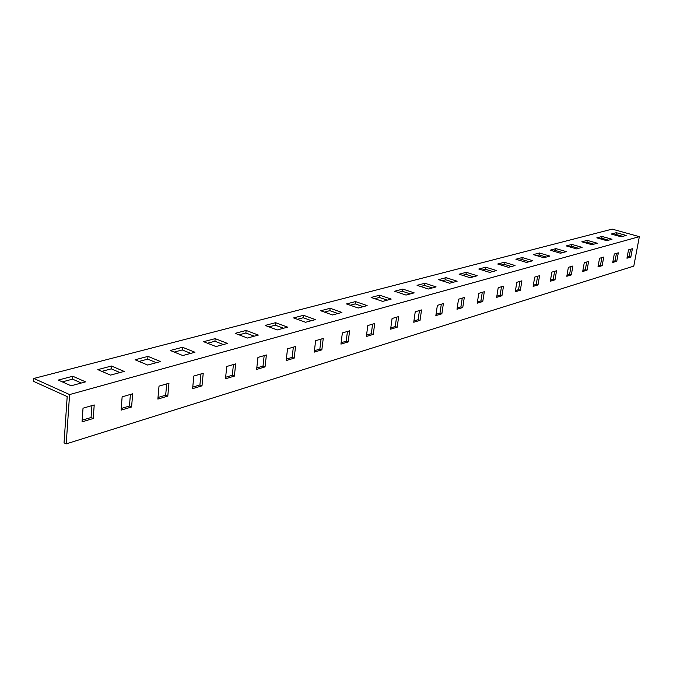 <?xml version="1.0" encoding="UTF-8"?>
<svg xmlns="http://www.w3.org/2000/svg" width="673" height="673" viewBox="0 0 673 673"><rect width="100%" height="100%" fill="white"/><g stroke="black" fill="none" stroke-linecap="round" stroke-linejoin="round"><path stroke-width="1.01" d="M130.402 394.437L129.452 406.029L121.199 408.503M91.932 405.609L91.057 417.521L82.165 420.179M639.35 236.66L612.161 229.123L33.827 378.462L33.65 381.398L67.191 396.574L64.044 442.842L66.206 443.877L633.789 266.121L639.35 236.66L69.58 394.571L66.206 443.877M166.694 383.904L165.676 395.202L158.004 397.491M200.983 373.961L199.906 384.964L192.764 387.101M233.422 364.539L232.303 375.273L225.64 377.267M264.169 355.613L263.008 366.087L256.792 367.946M293.344 347.15L292.149 357.371L286.336 359.113M321.071 339.099L319.843 349.094L314.409 350.717M347.453 331.444L346.2 341.211L341.11 342.734M372.59 324.15L371.303 333.699L366.541 335.129M396.557 317.193L395.253 326.54L390.786 327.877M419.439 310.556L418.126 319.7L413.929 320.954M441.311 304.204L439.982 313.155L436.037 314.341M462.242 298.131L460.896 306.905L457.186 308.015M482.28 292.318L480.926 300.915L477.443 301.958M501.486 286.74L500.132 295.169L496.851 296.154M519.918 281.39L518.555 289.659L515.459 290.585M537.609 276.258L536.246 284.368L533.327 285.243M554.611 271.32L553.24 279.287L550.497 280.103M570.965 266.575L569.594 274.399L567.011 275.164M586.705 262.007L585.333 269.688L582.894 270.42M601.864 257.608L600.493 265.154L598.188 265.843M616.468 253.368L615.097 260.788L612.926 261.435M630.559 249.279L629.188 256.573L627.143 257.187M121.073 410.135L131.588 406.98L132.682 393.781L122.141 396.843L121.073 410.135M82.047 421.862L93.211 418.505L94.22 404.944L83.023 408.191L82.047 421.862M157.869 399.089L167.796 396.103L168.957 383.248L159.013 386.134L157.869 399.089M192.613 388.649L202.001 385.831L203.229 373.305L193.824 376.03L192.613 388.649M225.489 378.781L234.372 376.106L235.659 363.891L226.751 366.474L225.489 378.781M256.632 369.427L265.053 366.894L266.382 354.974L257.944 357.422L256.632 369.427M286.168 360.551L294.177 358.154L295.54 346.511L287.531 348.833L286.168 360.551M314.241 352.122L321.845 349.842L323.25 338.469L315.629 340.681L314.241 352.122M340.933 344.105L348.177 341.934L349.615 330.822L342.364 332.925L340.933 344.105M366.356 336.475L373.263 334.397L374.726 323.528L367.811 325.539L366.356 336.475M390.601 329.19L397.188 327.213L398.668 316.579L392.081 318.497L390.601 329.19M413.744 322.241L420.036 320.356L421.534 309.942L415.241 311.776L413.744 322.241M435.852 315.603L441.867 313.795L443.381 303.599L437.366 305.349L435.852 315.603M457.001 309.252L462.763 307.519L464.286 297.533L458.532 299.207L457.001 309.252M477.25 303.17L482.768 301.512L484.308 291.729L478.789 293.327L477.25 303.17M496.657 297.34L501.949 295.75L503.497 286.16L498.205 287.691L496.657 297.34M515.274 291.754L520.347 290.223L521.903 280.818L516.822 282.29L515.274 291.754M533.142 286.387L538.013 284.923L539.578 275.686L534.699 277.099L533.142 286.387M550.304 281.23L554.998 279.817L556.554 270.756L551.868 272.119L550.304 281.23M566.817 276.267L571.327 274.921L572.883 266.02L568.374 267.324L566.817 276.267M582.7 271.497L587.041 270.193L588.606 261.452L584.265 262.714L582.7 271.497M597.994 266.903L602.175 265.65L603.74 257.061L599.559 258.272L597.994 266.903M612.733 262.478L616.762 261.267L618.327 252.829L614.298 253.999L612.733 262.478M626.95 258.213L630.837 257.044L632.393 248.741L628.506 249.876L626.95 258.213M621.12 236.795L626.159 235.432L616.333 232.69L611.252 234.036L621.12 236.795M606.785 240.673L612.009 239.26L602.066 236.459L596.8 237.855L606.785 240.673M591.92 244.703L597.338 243.239L587.268 240.37L581.809 241.809L591.92 244.703M576.492 248.884L582.111 247.361L571.924 244.417L566.262 245.914L576.492 248.884M560.466 253.225L566.304 251.643L555.999 248.631L550.11 250.179L560.466 253.225M543.818 257.734L549.883 256.093L539.452 252.998L533.336 254.613L543.818 257.734M526.496 262.428L532.806 260.72L522.248 257.54L515.888 259.223L526.496 262.428M508.468 267.307L515.038 265.532L504.346 262.268L497.726 264.018L508.468 267.307M489.692 272.397L496.539 270.546L485.713 267.189L478.814 269.007L489.692 272.397M470.107 277.705L477.25 275.77L466.296 272.313L459.104 274.214L470.107 277.705M449.673 283.24L457.135 281.221L446.039 277.663L438.535 279.648L449.673 283.24M428.331 289.02L436.121 286.908L424.899 283.249L417.058 285.318L428.331 289.02M406.021 295.068L414.164 292.856L402.807 289.087L394.605 291.249L406.021 295.068M382.668 301.395L391.198 299.081L379.698 295.186L371.117 297.449L382.668 301.395M358.196 308.015L367.138 305.601L355.495 301.58L346.511 303.952L358.196 308.015M332.529 314.972L341.918 312.432L330.14 308.276L320.71 310.766L332.529 314.972M305.584 322.274L315.444 319.599L303.523 315.301L293.621 317.917L305.584 322.274M277.251 329.947L287.615 327.137L275.568 322.687L265.154 325.438L277.251 329.947M247.42 338.031L258.339 335.07L246.15 330.451L235.188 333.354L247.42 338.031M215.983 346.545L227.491 343.423L215.175 338.637L203.616 341.691L215.983 346.545M182.787 355.537L194.951 352.24L182.501 347.268L170.294 350.49L182.787 355.537M147.69 365.044L160.553 361.561L147.984 356.379L135.08 359.786L147.69 365.044M110.532 375.113L124.16 371.42L111.466 366.019L97.795 369.637L110.532 375.113M71.111 385.789L85.572 381.869L72.777 376.241L58.273 380.068L71.111 385.789M33.827 378.462L69.58 394.571M614.365 234.902L616.005 234.473L622.752 236.349M599.954 238.747L601.738 238.267L608.56 240.194M585.005 242.726L586.94 242.204L593.847 244.181M569.493 246.856L571.596 246.293L578.587 248.312M553.383 251.138L555.671 250.533L562.746 252.611M536.642 255.597L539.123 254.941L546.283 257.069M519.236 260.232L521.92 259.517L529.171 261.704M501.116 265.053L504.027 264.279L511.362 266.525M482.247 270.075L485.393 269.242L492.821 271.547M462.578 275.316L465.977 274.407L473.489 276.788M442.052 280.784L445.728 279.8L453.333 282.248M420.617 286.488L424.587 285.428L432.285 287.951M398.206 292.452L402.496 291.308L410.286 293.908M374.76 298.694L379.387 297.466L387.278 300.141M350.196 305.231L355.201 303.902L363.184 306.669M324.436 312.095L329.846 310.648L337.922 313.509M297.39 319.288L303.237 317.732L311.406 320.693M268.964 326.859L275.282 325.177L283.552 328.239M239.041 334.826L245.881 333L254.243 336.18M207.511 343.222L214.914 341.253L223.36 344.542M174.231 352.08L182.248 349.943L190.787 353.367M139.05 361.443L147.749 359.13L156.372 362.697M101.808 371.361L111.247 368.846L119.954 372.564M62.32 381.877L72.575 379.143L81.349 383.021M91.057 417.521L93.211 418.505M72.575 379.143L72.777 376.241M129.452 406.029L131.588 406.98M165.676 395.202L167.796 396.103M199.906 384.964L202.001 385.831M232.303 375.273L234.372 376.106M263.008 366.087L265.053 366.894M292.149 357.371L294.177 358.154M319.843 349.094L321.845 349.842M346.2 341.211L348.177 341.934M371.303 333.699L373.263 334.397M395.253 326.54L397.188 327.213M418.126 319.7L420.036 320.356M439.982 313.155L441.867 313.795M460.896 306.905L462.763 307.519M480.926 300.915L482.768 301.512M500.132 295.169L501.949 295.75M518.555 289.659L520.347 290.223M536.246 284.368L538.013 284.923M553.24 279.287L554.998 279.817M569.594 274.399L571.327 274.921M585.333 269.688L587.041 270.193M600.493 265.154L602.175 265.65M615.097 260.788L616.762 261.267M629.188 256.573L630.837 257.044M111.247 368.846L111.466 366.019M147.749 359.13L147.984 356.379M182.248 349.943L182.501 347.268M214.914 341.253L215.175 338.637M245.881 333L246.15 330.451M275.282 325.177L275.568 322.687M303.237 317.732L303.523 315.301M329.846 310.648L330.14 308.276M355.201 303.902L355.495 301.58M379.387 297.466L379.698 295.186M402.496 291.308L402.807 289.087M424.587 285.428L424.899 283.249M445.728 279.8L446.039 277.663M465.977 274.407L466.296 272.313M485.393 269.242L485.713 267.189M504.027 264.279L504.346 262.268M521.92 259.517L522.248 257.54M539.123 254.941L539.452 252.998M555.671 250.533L555.999 248.631M571.596 246.293L571.924 244.417M586.94 242.204L587.268 240.37M601.738 238.267L602.066 236.459M616.005 234.473L616.333 232.69"/></g></svg>
